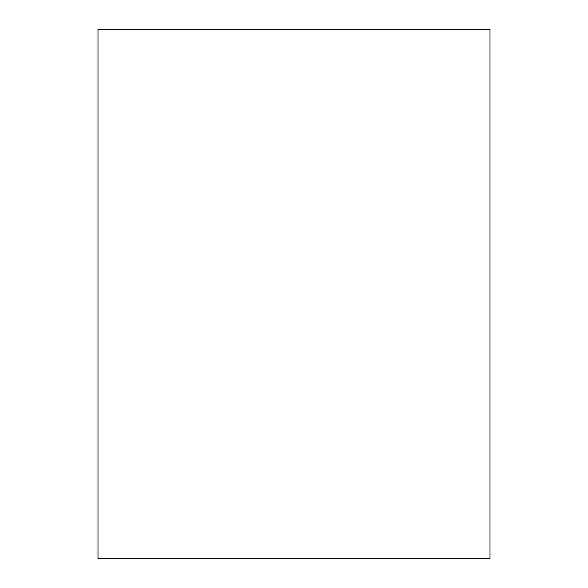 <?xml version="1.0" encoding="UTF-8"?>
<svg xmlns="http://www.w3.org/2000/svg" width="588" height="588" viewBox="0 0 588 588"><rect width="100%" height="100%" fill="white"/><g stroke="black" fill="none" stroke-linecap="round" stroke-linejoin="round"><path stroke-width="0.88" d="M490.002 558.6L490.002 29.4L97.998 29.4L97.998 558.6L490.002 558.6"/></g></svg>
